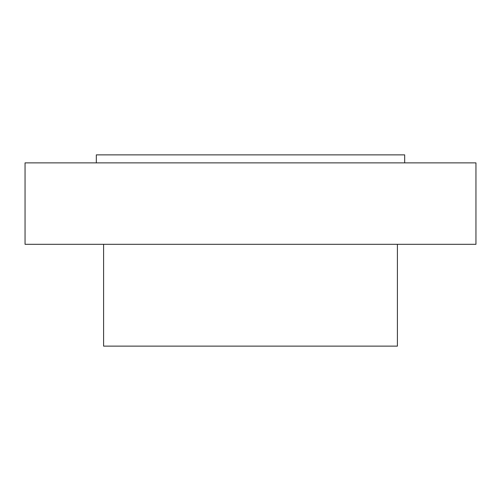 <?xml version="1.0" encoding="UTF-8"?>
<svg xmlns="http://www.w3.org/2000/svg" width="501" height="501" viewBox="0 0 501 501"><rect width="100%" height="100%" fill="white"/><g stroke="black" fill="none" stroke-linecap="round" stroke-linejoin="round"><path stroke-width="0.75" d="M25.05 162.869L475.95 162.869L475.95 244.319L25.05 244.319L25.05 162.869M103.594 244.319L103.594 346.135L397.406 346.135L397.406 244.319M96.324 162.869L96.324 154.865L404.676 154.865L404.676 162.869"/></g></svg>
